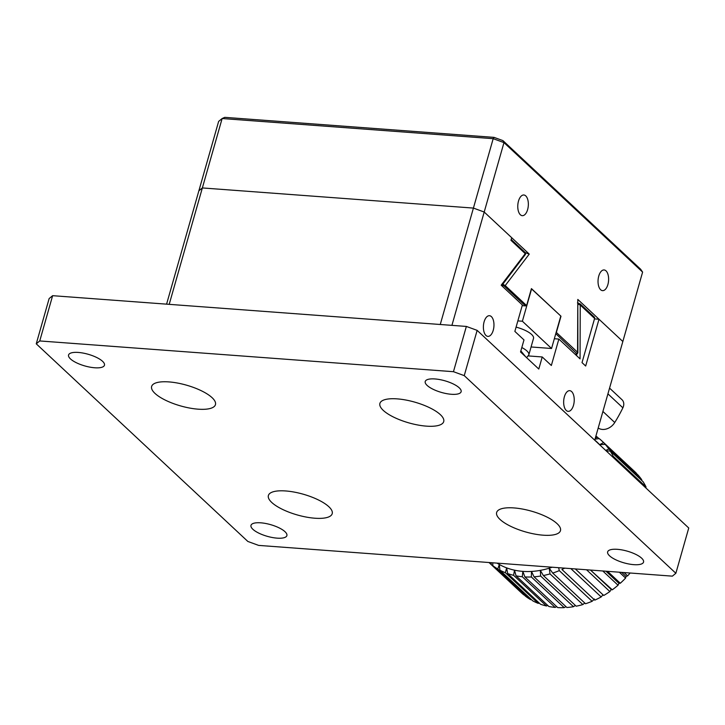 <?xml version="1.0" encoding="UTF-8"?>
<svg xmlns="http://www.w3.org/2000/svg" width="725" height="725" viewBox="0 0 725 725"><rect width="100%" height="100%" fill="white"/><g stroke="black" fill="none" stroke-linecap="round" stroke-linejoin="round"><path stroke-width="1.09" d="M440.256 324.492L473.416 208.084L202.357 187.938L169.197 304.346M166.587 304.147L198.868 190.811L202.357 187.938L473.416 208.084L484.2 212.026L451.92 325.353M525.344 252.717L529.25 254.094L484.2 212.026L473.416 208.084L493.19 138.674L222.131 118.528L224.75 117.35L494.042 137.369L493.19 138.674L503.975 142.608L484.2 212.026L511.696 237.7L510.953 240.31L525.244 253.668L525.172 252.536L511.188 239.468M594.727 440.193L622.838 341.511L598.995 319.236L585.673 366.016L582.021 362.609L594.6 318.447L580.308 305.098L578.532 304.319M594.6 318.447L594.536 317.314L580.245 303.965L580.063 358.875L558.866 339.073L551.344 365.482L542.228 356.963L538.784 369.034L520.541 351.987L523.985 339.916L514.859 331.397L522.381 304.998L501.183 285.197L525.244 253.668L525.534 254.248L525.172 252.536M573.502 405.275A10.367 5.247 -85.7 0 1 568.173 411.356A10.367 5.247 -85.7 0 1 563.706 400.626A10.367 5.247 -85.7 0 1 569.705 390.675A10.367 5.247 -85.7 0 1 573.502 405.275M493.236 330.301A10.367 5.247 -85.7 0 1 487.907 336.382A10.367 5.247 -85.7 0 1 483.439 325.652A10.367 5.247 -85.7 0 1 489.438 315.701A10.367 5.247 -85.7 0 1 493.236 330.301M594.473 318.9L598.995 319.236M501.691 285.668L525.534 254.248M542.228 356.963L528.371 355.93M554.344 338.738L558.866 339.073M580.245 303.965L577.444 302.86M494.042 137.369L502.933 140.614L640.664 269.256L642.613 272.102L503.975 142.608L502.933 140.614M218.642 121.401L222.131 118.528L202.357 187.938L198.868 190.811L218.642 121.401M522.199 305.651L525.453 305.896L504.056 285.913L505.216 285.587L526.613 305.569L531.434 288.613L560.987 316.218L556.365 332.467L577.562 352.259L577.798 299.434L622.838 341.511L642.613 272.102M607.885 284.562A10.367 5.247 -85.7 0 1 602.557 290.643A10.367 5.247 -85.7 0 1 598.089 279.913A10.367 5.247 -85.7 0 1 604.097 269.954A10.367 5.247 -85.7 0 1 607.885 284.562M527.619 209.588A10.367 5.247 -85.7 0 1 522.29 215.669A10.367 5.247 -85.7 0 1 517.822 204.939A10.367 5.247 -85.7 0 1 523.831 194.989A10.367 5.247 -85.7 0 1 527.619 209.588M525.453 305.896L526.613 305.569M556.365 332.467L555.948 333.101M577.798 299.434L577.87 352.821L577.1 353.963L555.794 333.663M574.952 354.09L576.139 354.181L577.562 352.259L577.907 352.712M502.126 283.837L505.216 285.587L529.25 254.094M504.056 285.913L502.044 285.206M598.197 428.022A12.443 9.942 133 0 0 614.746 422.512A136.871 109.312 133 0 0 622.875 407.812A8.292 6.625 -47 0 0 621.987 399.711L609.562 388.111M531.615 288.786L522.381 321.229L551.562 348.489L560.806 316.046L531.398 288.767M522.381 321.229L517.858 320.894M551.562 348.489L531.081 346.967M516.082 327.12A18.669 6.072 15.9 0 1 533.518 338.385L528.824 354.888L526.604 357.652M675.854 573.276L672.374 576.148L258.644 545.399L247.859 541.466L36.25 343.822L49.146 298.555L52.626 295.682L466.356 326.431L477.141 330.364L688.75 528.008L675.854 573.276L464.245 375.632L477.141 330.364M466.356 326.431L453.46 371.698L39.739 340.949L52.626 295.682M453.46 371.698L464.245 375.632M36.25 343.822L39.739 340.949M285.704 490.961A33.178 10.784 -164.1 0 0 268.386 495.501A33.178 10.784 -164.1 0 0 297.341 514.967A33.178 10.784 -164.1 0 0 332.204 513.681A33.178 10.784 -164.1 0 0 318.266 499.878A33.178 10.784 -164.1 0 0 285.704 490.961M168.952 381.912A33.178 10.784 -164.1 0 0 151.634 386.452A33.178 10.784 -164.1 0 0 180.588 405.918A33.178 10.784 -164.1 0 0 215.461 404.632A33.178 10.784 -164.1 0 0 201.514 390.838A33.178 10.784 -164.1 0 0 168.952 381.912M397.218 398.877A33.178 10.784 -164.1 0 0 379.9 403.417A33.178 10.784 -164.1 0 0 408.855 422.883A33.178 10.784 -164.1 0 0 443.718 421.597A33.178 10.784 -164.1 0 0 429.78 407.803A33.178 10.784 -164.1 0 0 397.218 398.877M513.962 507.926A33.178 10.784 -164.1 0 0 496.652 512.466A33.178 10.784 -164.1 0 0 525.607 531.933A33.178 10.784 -164.1 0 0 560.47 530.646A33.178 10.784 -164.1 0 0 546.532 516.843A33.178 10.784 -164.1 0 0 513.962 507.926M451.385 394.282A18.669 6.072 -164.1 0 0 461.127 391.727A18.669 6.072 -164.1 0 0 444.833 380.779A18.669 6.072 -164.1 0 0 425.222 381.504A18.669 6.072 -164.1 0 0 433.07 389.262A18.669 6.072 -164.1 0 0 451.385 394.282M94.721 367.774A18.669 6.072 -164.1 0 0 104.463 365.219A18.669 6.072 -164.1 0 0 88.169 354.271A18.669 6.072 -164.1 0 0 68.558 354.996A18.669 6.072 -164.1 0 0 76.406 362.754A18.669 6.072 -164.1 0 0 94.721 367.774M277.14 538.149A18.669 6.072 -164.1 0 0 286.882 535.594A18.669 6.072 -164.1 0 0 270.597 524.646A18.669 6.072 -164.1 0 0 250.986 525.371A18.669 6.072 -164.1 0 0 258.825 533.138A18.669 6.072 -164.1 0 0 277.14 538.149M633.804 564.657A18.669 6.072 -164.1 0 0 643.546 562.111A18.669 6.072 -164.1 0 0 627.261 551.154A18.669 6.072 -164.1 0 0 607.641 551.879A18.669 6.072 -164.1 0 0 615.489 559.646A18.669 6.072 -164.1 0 0 633.804 564.657M564.739 568.155A82.958 66.247 133 0 1 561.929 569.478L594.772 600.146A82.958 66.247 133 0 0 601.179 596.938L570.847 568.608L601.179 596.938A82.958 66.247 133 0 1 594.772 600.146L561.929 569.478A82.958 66.247 133 0 0 564.739 568.155M559.292 570.629A82.958 66.247 133 0 1 552.704 573.076L585.537 603.744A82.958 66.247 133 0 0 592.126 601.297L559.292 570.629L558.631 567.702L559.292 570.629A82.958 66.247 133 0 1 552.704 573.076L585.537 603.744A82.958 66.247 133 0 0 592.126 601.297L559.292 570.629M552.178 567.222A78.807 62.939 133 0 1 549.224 568.192L552.704 573.076L549.224 568.192A78.807 62.939 133 0 1 540.333 570.367L543.351 575.532L576.194 606.2A82.958 66.247 133 0 0 582.846 604.568L550.012 573.901A82.958 66.247 133 0 1 543.351 575.532L576.194 606.2A82.958 66.247 133 0 0 582.846 604.568L550.012 573.901L549.224 568.192A78.807 62.939 133 0 1 540.333 570.367A78.807 62.939 133 0 1 531.498 571.436L534.035 576.828L566.868 607.496A82.958 66.247 133 0 0 573.493 606.698L540.651 576.031A82.958 66.247 133 0 1 534.035 576.828L566.868 607.496A82.958 66.247 133 0 0 573.493 606.698L540.651 576.031L540.333 570.367L543.351 575.532A82.958 66.247 133 0 0 550.012 573.901L549.224 568.192A78.807 62.939 133 0 0 552.178 567.222M531.371 576.982A82.958 66.247 133 0 1 524.891 576.928L557.724 607.595A82.958 66.247 133 0 0 564.204 607.65L531.371 576.982L531.498 571.436A78.807 62.939 133 0 1 522.843 571.373L524.891 576.928L557.724 607.595A82.958 66.247 133 0 0 564.204 607.65L531.371 576.982A82.958 66.247 133 0 1 524.891 576.928L522.843 571.373A78.807 62.939 133 0 1 514.505 570.176L516.055 575.84L548.897 606.508A82.958 66.247 133 0 0 555.132 607.405L522.299 576.737A82.958 66.247 133 0 1 516.055 575.84L548.897 606.508A82.958 66.247 133 0 0 555.132 607.405L522.299 576.737L522.843 571.373A78.807 62.939 133 0 1 514.505 570.176A78.807 62.939 133 0 1 506.63 567.865L507.69 573.575L540.524 604.251A82.958 66.247 133 0 0 546.423 605.973L513.59 575.306A82.958 66.247 133 0 1 507.69 573.575L540.524 604.251A82.958 66.247 133 0 0 546.423 605.973L513.59 575.306L514.505 570.176L516.055 575.84A82.958 66.247 133 0 0 522.299 576.737L522.843 571.373A78.807 62.939 133 0 0 531.498 571.436L534.035 576.828A82.958 66.247 133 0 0 540.651 576.031L540.333 570.367A78.807 62.939 133 0 1 531.498 571.436L531.371 576.982M505.379 572.714A82.958 66.247 133 0 1 499.906 570.176L532.739 600.844A82.958 66.247 133 0 0 538.213 603.381L505.379 572.714L506.63 567.865A78.807 62.939 133 0 1 499.326 564.485L499.906 570.176L532.739 600.844A82.958 66.247 133 0 0 538.213 603.381L505.379 572.714A82.958 66.247 133 0 1 499.906 570.176L499.326 564.485A78.807 62.939 133 0 1 497.033 563.117A78.807 62.939 133 0 0 499.326 564.485L497.785 568.989A82.958 66.247 133 0 1 492.837 565.69L525.67 596.358A82.958 66.247 133 0 0 530.627 599.657L497.785 568.989A82.958 66.247 133 0 1 492.837 565.69L525.67 596.358A82.958 66.247 133 0 0 530.627 599.657L497.785 568.989L499.326 564.485A78.807 62.939 133 0 0 506.63 567.865L507.69 573.575A82.958 66.247 133 0 0 513.59 575.306L514.505 570.176A78.807 62.939 133 0 1 506.63 567.865L505.379 572.714M492.773 562.799L492.837 565.69L492.773 562.799M490.943 564.204A82.958 66.247 133 0 1 489.003 562.518A82.958 66.247 133 0 0 490.943 564.204L491.586 562.718L490.943 564.204L523.785 594.872A82.958 66.247 133 0 1 521.293 592.697L488.994 562.518L521.293 592.697A82.958 66.247 133 0 0 523.785 594.872L490.943 564.204M612.29 456.596L613.205 456.288L646.038 486.955L645.839 487.925L646.038 486.955A82.958 66.247 133 0 0 643.084 481.717L610.242 451.05A82.958 66.247 133 0 1 613.205 456.288L646.038 486.955A82.958 66.247 133 0 0 643.084 481.717L610.242 451.05L606.236 450.941L610.242 451.05A82.958 66.247 133 0 1 613.205 456.288L612.29 456.596M599.602 444.67A78.807 62.939 133 0 1 600.082 445.195A78.807 62.939 133 0 0 599.602 444.67L603.572 442.603L636.405 473.271A82.958 66.247 133 0 0 634.538 471.44A82.958 66.247 133 0 1 636.405 473.271L603.572 442.603A82.958 66.247 133 0 0 601.705 440.773A82.958 66.247 133 0 1 603.572 442.603L599.602 444.67L605.203 444.371A82.958 66.247 133 0 1 608.891 449.038L641.725 479.705L641.634 480.367L641.725 479.705A82.958 66.247 133 0 0 638.036 475.038L605.203 444.371A82.958 66.247 133 0 1 608.891 449.038L641.725 479.705A82.958 66.247 133 0 0 638.036 475.038L605.203 444.371L599.602 444.67A78.807 62.939 133 0 0 594.763 440.093A78.807 62.939 133 0 1 599.602 444.67M605.665 450.406L608.891 449.038L605.665 450.406M599.213 438.598A82.958 66.247 133 0 1 601.705 440.773A82.958 66.247 133 0 0 599.213 438.598L595.026 439.151L599.213 438.598M595.234 438.407L597.327 437.112L598.95 438.625L597.327 437.112A82.958 66.247 133 0 0 595.905 436.078A82.958 66.247 133 0 1 597.327 437.112L595.234 438.407M624.116 572.569L627.642 575.858L626.019 576.429L625.603 578.07A82.958 66.247 133 0 1 620.301 583.244L618.942 583.335L618.044 585.229A82.958 66.247 133 0 1 612.29 589.815L611.248 589.47L609.861 591.555A82.958 66.247 133 0 1 603.735 595.488L575.306 568.935L603.735 595.488A82.958 66.247 133 0 0 609.861 591.555L586.543 569.768L609.861 591.555L611.248 589.47L590.476 570.067L612.29 589.815A82.958 66.247 133 0 0 618.044 585.229L602.792 570.983L618.044 585.229L618.942 583.335L605.964 571.218L618.942 583.335L620.301 583.244L607.55 571.336L620.301 583.244A82.958 66.247 133 0 0 625.603 578.07L619.331 572.206L625.603 578.07L626.019 576.429L621.688 572.388L626.019 576.429L627.642 575.858A82.958 66.247 133 0 0 630.116 573.013A82.958 66.247 133 0 1 627.642 575.858L624.116 572.569M603.055 594.717L601.179 596.938L603.055 594.717M594.5 599.004L592.126 601.297L594.5 599.004M584.767 603.019L582.846 604.568L584.767 603.019M575.369 605.429L573.493 606.698L575.369 605.429M565.971 606.653L564.204 607.65L565.971 606.653M556.728 606.662L555.132 607.405L556.728 606.662M547.774 605.466L546.423 605.973L547.774 605.466M539.264 603.073L538.213 603.381L539.264 603.073M531.316 599.512L530.627 599.657L531.316 599.512M576.674 354.163L576.674 355.703M525.842 252.753L525.471 253.233M614.746 422.512L602.919 411.465M622.875 407.812L607.931 393.856M521.81 347.538A18.669 6.072 15.9 0 1 528.824 354.888M520.858 350.891L525.598 356.709M634.538 471.44L601.705 440.773L634.538 471.44"/></g></svg>
